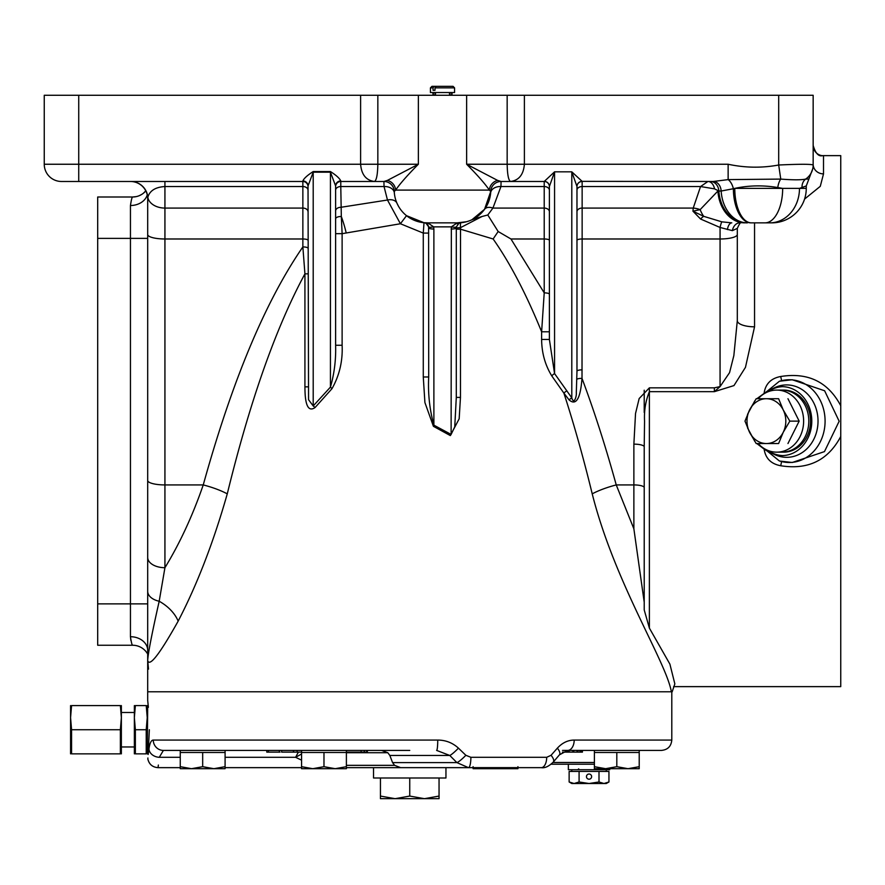 <?xml version="1.0" encoding="UTF-8"?>
<svg xmlns="http://www.w3.org/2000/svg" width="885" height="885" viewBox="0 0 885 885"><rect width="100%" height="100%" fill="white"/><g stroke="black" fill="none" stroke-linecap="round" stroke-linejoin="round"><path stroke-width="1.33" d="M767.383 391.059L779.353 381.291L781.654 380.683A41.374 35.831 90 0 1 789.254 379.742A41.374 35.831 90 0 1 825.086 421.127A41.374 35.831 90 0 1 789.254 462.501A41.374 35.831 90 0 1 781.654 461.561L779.353 460.952L767.383 451.184L774.674 454.569A34.482 29.858 -90 0 0 781.92 455.598A34.482 29.858 -90 0 0 811.788 421.127A34.482 29.858 -90 0 0 781.92 386.645A34.482 29.858 -90 0 0 774.674 387.674L767.383 391.059L756.83 398.715M754.861 400.75L747.548 414.335M782.783 386.656A34.482 29.858 -90 0 0 767.914 391.812M69.251 181.48L61.485 181.48A17.235 17.235 0 0 1 44.25 164.245L44.25 95.281L813.16 95.281L813.16 165.008C811.136 164.046 799.642 164.046 778.689 165.008L778.689 95.281M576.976 211.725A5.177 3.662 -0 0 1 582.142 208.075L693.243 208.075A17.235 12.125 -171.3 0 1 700.146 209.634L692.944 211.194L703.686 216.327L721.828 221.836A10.343 0.907 100.8 0 0 720.069 227.467L720.069 238.983A17.235 4.458 0 0 0 737.305 234.525L737.305 228.385L732.371 230.642L720.069 227.467L700.599 219.037L692.944 211.194L693.243 208.075L700.555 186.536L582.142 186.536L582.142 238.983L720.069 238.983L720.069 386.59L714.372 391.668L649.38 391.668C645.619 400.839 644.014 410.651 644.557 421.127L644.214 446.814A10.343 2.677 0 0 0 633.87 444.137L635.53 413.494L639.158 398.56L649.38 387.84L714.372 387.84L720.069 386.59L729.561 372.64L733.853 355.582L737.305 320.68A17.235 6.129 180 0 0 754.551 326.808L745.458 367.352L733.964 385.583L714.372 391.668L714.372 387.84M806.213 185.961L799.487 188.383L806.268 188.383A34.482 34.482 0 0 1 771.786 222.854L750.867 222.854A34.482 17.49 90 0 1 733.377 188.726L734.771 188.383A34.482 16.594 90 0 0 751.365 222.854M769.806 222.854L771.786 222.854M764.109 393.15C765.514 383.847 771.056 378.293 780.714 376.501C808.071 372.165 828.083 381.911 840.75 405.728L840.75 155.627L822.674 155.627L823.515 155.749L823.515 173.88L820.284 186.326L804.565 199.092M671.792 691.793L147.695 691.793L671.792 691.793L671.792 740.07C671.184 746.354 667.732 749.794 661.449 750.414L567.694 750.414A10.343 6.494 -90 0 0 574.188 740.07L671.792 740.07M147.695 654.092A17.235 17.235 0 0 0 132.628 645.242L97.693 645.242L97.693 197.001L132.628 197.001C132.02 197.067 131.29 199.91 130.449 205.519A17.235 13.695 0 0 0 147.253 194.877M132.628 645.242C132.009 645.165 131.29 642.322 130.449 636.724L130.836 640.342M672.169 691.793L674.846 683.884L669.89 664.104L649.38 628.107L644.214 609.92L644.214 446.814M673.618 686.627L840.75 686.627L840.75 436.515C828.072 460.355 808.049 470.09 780.714 465.742C771.067 463.961 765.536 458.408 764.109 449.093L756.83 443.54M747.548 427.909L754.861 441.482M780.714 465.742L781.61 461.583M779.596 461.03L792.208 462.501L824.466 451.604L839.157 421.249L824.621 390.772L792.208 379.742L779.552 381.225M781.61 380.661L780.714 376.501M840.75 405.728L840.75 436.515M671.372 691.793C665.929 661.095 614.787 583.126 592.22 493.852C583.337 457.456 573.889 423.871 563.878 393.117L551.753 375.859C545.127 365.04 541.742 352.905 541.62 339.442L549.386 339.442L549.386 186.514L554.563 171.834L554.563 373.581L571.798 397.863C573.867 405.164 576.777 396.414 576.312 392.652L576.976 371.191L576.976 186.514L571.798 171.834L582.142 181.37A5.177 5.144 0 0 0 576.976 186.514M541.62 339.442L541.62 331.786C526.199 293.909 510.037 262.967 493.133 238.983L460.465 229.171L456.295 229.171M482.037 216.493L471.926 219.757L484.549 209.314L490.744 191.414A10.343 10.343 0 0 1 501.087 181.48A10.343 10.343 0 0 0 501.076 181.48L500.954 186.536L492.923 208.075L487.79 214.989L482.037 216.493L460.51 227.655L460.465 397.398L459.171 418.793L450.321 435.575L433.418 426.316L424.911 402.575L423.273 376.988L428.705 376.988L428.594 226.792A5.177 5.177 0 0 0 424.003 222.721A32.756 32.756 0 0 1 394.256 191.414L394.356 192.952A10.343 7.301 175 0 0 384.046 186.536L383.913 181.48A10.343 10.343 0 0 1 394.256 191.414L395.639 190.098L489.361 190.098C485.057 183.77 477.48 175.153 466.638 164.245L497.602 180.407L501.043 181.48A10.343 10.343 -90 0 0 490.721 191.414L489.361 190.098A10.343 9.702 -41.9 0 1 497.602 180.407M428.705 233.087L423.273 233.087L400.418 223.75L342.119 233.673L342.119 345.272C342.838 360.969 339.453 375.439 331.975 388.692L315.071 407.542C305.004 414.523 305.015 393.792 304.927 386.856L304.927 273.841C275.921 327.538 250.035 400.872 227.268 493.852C213.462 542.295 197.089 584.719 178.162 621.137C159.754 654.015 149.598 667.168 147.695 660.586L147.695 198.727L147.695 603.869L130.449 603.869L130.449 205.519M576.976 240.322A5.177 1.339 0 0 1 582.142 238.983L582.009 378.404C594.134 410.706 605.539 446.217 616.237 484.925A34.482 8.618 -15.4 0 0 592.22 493.852M616.237 484.925L633.87 528.821L633.87 484.925L616.237 484.925M644.214 602.187L633.87 528.821M582.142 181.37L713.31 181.48L728.134 179.611L728.134 164.245C745.026 167.873 761.874 168.128 778.689 165.008L780.758 179.091C793.082 180.042 801.367 180.042 805.638 179.091A17.235 17.058 0 0 0 813.16 165.008M377.84 95.281L377.84 164.245L418.362 164.245C407.52 175.153 399.943 183.77 395.639 190.098A10.343 9.702 -138.1 0 0 387.398 180.407L418.362 164.245L418.362 95.281M644.214 390.219L644.214 412.454M777.771 187.543C763.135 185.087 748.81 185.363 734.771 188.383L782.672 188.383L777.771 187.543A10.343 4.193 99.2 0 1 780.758 179.091L728.134 179.611A10.343 5.1 73.2 0 1 733.377 188.726L721.164 191.027A34.482 26.285 90 0 0 747.383 222.854L746.719 222.854A34.482 27.944 90 0 1 718.852 191.027L721.164 191.027A10.343 7.888 -90 0 0 713.31 181.48M147.695 654.236L147.695 700.411L148.37 707.314L147.695 707.314L147.231 753.854M308.024 190.186A5.177 3.662 0 0 0 302.858 186.536L164.931 186.536L164.931 208.075L302.858 208.075L302.858 181.48A5.177 5.177 0 0 1 308.024 186.658A5.177 5.177 0 0 0 302.858 181.48L61.485 181.48M227.268 493.852A34.482 8.618 15.4 0 0 203.251 484.925C232.18 380.672 265.378 301.342 302.858 246.926L302.858 208.075A5.177 3.662 0 0 1 308.024 211.725M308.024 273.841L304.927 273.841L302.858 246.926A5.177 1.339 0 0 1 308.024 248.265M487.79 214.989L498.166 231.516L510.955 238.983L544.22 238.983L544.22 186.536L500.954 186.536A10.343 7.301 5 0 0 490.644 192.952M549.386 190.186A5.177 3.662 180 0 0 544.22 186.536L544.22 181.48L501.043 181.48M576.898 379.366A5.177 1.339 1.9 0 1 582.009 378.404C581.312 385.738 579.586 408.981 569.099 399.931L563.878 393.117A5.177 1.947 146 0 1 566.92 390.849M498.166 231.516L493.133 238.983M549.386 331.786L541.62 331.786L544.22 292.869A5.177 1.339 180 0 1 549.386 294.207M423.273 376.988L423.273 233.087L424.003 222.721L406.514 215.674L400.418 223.75L387.475 200.021A10.343 6.992 156.4 0 1 396.956 203.196L398.394 206.094M346.079 232.445A34.482 8.142 75.9 0 0 341.322 216.526L342.119 233.673L335.614 233.673M335.614 210.973A5.177 3.662 0 0 1 340.78 207.311L387.475 200.021L384.046 186.536L340.78 186.536L341.322 216.526A5.177 2.401 -0 0 0 335.614 218.916M147.695 557.462A17.235 10.255 0 0 0 164.931 567.705C179.81 543.346 192.587 515.756 203.251 484.925L164.931 484.925L164.931 567.705L159.189 601.247C151.822 633.914 147.994 653.694 147.695 660.586L148.503 669.115M456.406 226.792L456.295 227.876L460.51 227.655A5.177 0.929 84.8 0 1 460.997 222.721A5.177 5.177 0 0 0 458.884 223.396L456.406 226.792A5.177 1.139 -167.9 0 1 451.35 226.87L457.235 222.854L427.765 222.854L457.235 222.854L466.55 221.726M737.305 234.525L737.305 320.68M387.398 180.407L383.957 181.48L340.78 181.48A5.177 5.177 0 0 0 335.614 186.658A5.177 5.177 0 0 1 340.78 181.48L340.78 186.536A5.177 3.662 0 0 0 335.614 190.186M757.261 222.854L765.049 222.854A34.482 17.623 90 0 0 782.672 188.383L799.487 188.383A34.482 29.636 90 0 1 769.85 222.854M78.732 95.281L78.732 164.245L377.84 164.245C377.63 174.644 376.501 180.385 374.466 181.48C366.102 180.385 361.489 174.644 360.604 164.245L360.604 95.281M302.858 181.48A5.177 5.177 0 0 1 308.024 186.658A5.177 5.177 0 0 0 302.858 181.48L302.858 180.949C303.953 178.405 307.405 175.274 313.202 171.557L330.437 171.557C336.234 175.274 339.674 178.405 340.78 180.949A5.177 5.011 0 0 0 335.614 185.961L335.614 345.272L342.119 345.272M802.031 187.543A10.343 9.337 70.1 0 1 805.638 179.091L808.293 179.047M524.396 95.281L524.396 164.245C523.511 174.644 518.898 180.385 510.534 181.48C508.499 180.385 507.37 174.644 507.16 164.245L507.16 95.281M549.386 186.658A5.177 5.177 0 0 0 544.22 181.48A5.177 5.177 0 0 1 549.386 186.658A5.177 5.177 0 0 0 544.22 181.48L554.563 171.834L571.798 171.834L571.798 397.863A5.177 1.914 144.2 0 0 569.099 399.931M178.162 621.137A34.482 22.966 28.2 0 0 159.189 601.247A17.235 10.543 0 0 1 147.695 591.302M433.882 229.038L433.882 425.165L451.118 434.424L451.35 226.87L433.65 226.87A5.177 1.139 167.9 0 1 428.594 226.792L426.116 223.396A5.177 5.177 0 0 0 424.003 222.721L427.765 222.854L433.65 226.87L433.882 229.038A5.177 1.162 180 0 1 428.705 227.876M451.118 229.038A5.177 1.162 180 0 0 456.295 227.876L456.295 397.398L454.746 426.902L451.118 434.424A5.177 0.664 124.3 0 0 450.321 435.575M335.614 185.961L330.437 172.177L313.202 172.177L308.024 185.961L308.555 399.688L313.202 405.972L330.437 387.121C334.32 373.614 336.046 359.664 335.614 345.272M767.383 451.184L764.109 449.093M164.931 181.48L164.931 186.536C155.439 187.111 149.731 190.706 147.806 197.3L147.695 198.727A17.235 17.235 0 0 0 130.449 181.48M145.804 190.883A17.235 17.235 0 0 1 132.628 197.001A17.235 17.235 0 0 0 145.804 190.883L143.315 193.295M141.744 194.39L139.587 195.53M147.695 650.42A17.235 13.695 0 0 0 130.449 636.724L130.449 603.869L97.693 603.869M710.5 181.48A10.343 8.385 -90 0 1 718.852 191.027L714.56 188.87A10.343 6.903 90 0 0 707.945 181.48L700.555 186.536L714.56 188.87M460.997 222.721A32.756 32.756 0 0 0 490.744 191.414L490.721 191.414A32.756 32.756 0 0 1 460.997 222.721M549.386 211.725A5.177 3.662 180 0 0 544.22 208.075L492.923 208.075A10.343 6.516 35.9 0 0 484.549 209.314M383.957 181.48A10.343 10.343 -90 0 1 394.279 191.414A10.343 10.343 0 0 0 383.913 181.48M700.599 219.037A10.343 3.374 121.8 0 1 703.686 216.327A34.482 17.534 90 0 1 700.146 209.634L717.912 191.027A34.482 26.827 90 0 0 744.661 222.854M721.828 221.836L731.784 222.854A10.343 4.691 90 0 0 727.393 229.591M732.371 230.642A10.343 7.611 90 0 1 739.749 222.854L741.121 222.766C740.767 221.814 739.495 223.684 737.305 228.385M813.16 164.245A10.343 9.635 180 0 0 823.515 173.88M424.07 222.666L427.765 223.23A5.177 3.706 114.4 0 1 425.652 223.153L424.07 222.666M459.348 223.153A5.177 3.706 -114.4 0 1 457.235 223.23L460.93 222.666L458.884 223.396A5.177 3.529 -119.9 0 1 456.306 223.474M428.694 223.474A5.177 3.529 119.9 0 1 426.116 223.396L425.652 223.153M549.386 339.442L554.563 373.581A5.177 1.881 142.7 0 0 551.753 375.859M433.418 426.316L433.882 425.165C429.601 409.567 427.875 393.504 428.705 376.988M460.465 397.398L456.295 397.398M302.858 180.949A5.177 5.011 180 0 1 308.024 185.961M308.024 386.856L304.927 386.856M313.202 171.557L313.202 405.972A5.177 1.239 -140.5 0 1 315.071 407.542M330.437 171.557L330.437 387.121A5.177 1.128 -134.3 0 1 331.975 388.692M576.976 186.658A5.177 5.177 0 0 1 582.142 181.48A5.177 5.177 0 0 0 576.976 186.658A5.177 5.177 0 0 1 582.142 181.48L582.142 186.536A5.177 3.662 0 0 0 576.976 190.186M582.142 369.853A5.177 1.339 0 0 0 576.976 371.191M544.22 181.37A5.177 5.144 180 0 1 549.386 186.514M767.914 450.432A34.482 29.858 -90 0 0 782.783 455.587M758.157 443.54A31.03 26.871 -90 0 0 776.753 452.158L781.92 452.158A31.03 26.871 -90 0 0 808.801 421.127A31.03 26.871 -90 0 0 781.92 390.086L776.753 390.086A31.03 26.871 -90 0 0 758.157 398.715M776.753 452.158A31.03 26.871 -90 0 0 803.624 421.127A31.03 26.871 -90 0 0 776.753 390.086M778.612 398.715L783.214 409.921A22.413 19.415 -90 0 0 766.41 398.715L778.612 398.715M783.214 409.921L789.818 421.127L783.214 432.334A22.413 19.415 -90 0 0 783.214 409.921M789.818 421.127L799.166 421.127L789.818 421.127M783.214 432.334L778.612 443.529L766.41 443.54A22.413 19.415 -90 0 0 783.214 432.334M778.612 443.54A25.875 22.413 -90 0 0 778.612 443.529L765.547 443.54M766.41 443.54L756.199 443.54L749.595 432.334A22.413 19.415 -90 0 0 766.41 443.54M749.595 432.334L744.993 421.127L749.595 409.921A22.413 19.415 -90 0 0 749.595 432.334M749.595 409.921L756.199 398.715L766.41 398.715A22.413 19.415 -90 0 0 749.595 409.921M787.96 398.715L799.166 421.127L787.96 443.529A25.875 22.413 -90 0 0 787.96 443.529M781.92 452.158A31.03 26.871 -90 0 0 808.801 421.127A31.03 26.871 -90 0 0 781.92 390.086L783.645 390.086A31.03 26.871 -90 0 1 810.527 421.127A31.03 26.871 -90 0 1 783.645 452.158L781.92 452.158M434.148 86.321L431.98 86.321L430.431 87.869L430.431 92.527L454.569 92.527L454.569 87.869L435 87.869L435 90.281L433.053 90.281L433.053 87.869L434.148 86.321L453.02 86.321L454.569 87.869M436.106 86.321L435 87.869M430.431 87.869L433.053 87.869M149.333 729.727C147.552 691.904 147.552 691.904 149.333 729.727L148.16 754.451L148.968 749.031C149.764 743.09 151.202 740.103 153.282 740.07A10.343 10.122 90 0 0 163.404 750.414L159.267 757.306C157.663 771.034 157.663 771.034 159.267 757.306A10.343 8.253 -172.5 0 1 148.968 749.031M409.744 750.414L163.404 750.414M153.282 740.07L437.743 740.07C445.686 740.103 452.589 742.792 458.452 748.146L465.864 755.292L470.886 757.306A10.343 2.412 90 0 1 468.475 767.649L346.389 767.649L373.536 767.649L373.536 777.992L445.952 777.992L445.952 767.649L469.647 767.649M470.886 757.306L546.698 757.306L551.056 755.292L557.373 748.146C562.296 742.803 567.904 740.114 574.188 740.07M148.16 754.451C147.707 760.536 147.707 760.536 148.16 754.451M147.85 758.733L147.895 757.98M158.127 766.952L158.371 765.038M562.429 752.139L577.905 752.139L577.905 750.414L580.317 750.414L580.317 752.139L582.43 752.139L582.43 750.414M581.578 752.139L581.578 750.414L581.899 752.139M569.166 752.139L569.166 750.414L572.872 750.414L572.872 752.139M573.723 752.139L573.723 750.414L577.064 750.414L577.064 752.139M562.517 750.414L567.827 750.414L567.827 752.139M280.047 752.139L266.783 752.139L266.783 750.414L280.047 750.414M282.127 752.139L301.564 752.139M360.549 752.139L367.352 752.139L367.352 750.414M346.389 752.139L361.113 752.139L361.113 750.414M577.905 752.139L580.317 752.139M400.673 767.649L394.588 765.337L392.575 762.605L456.892 762.605L449.768 755.458L436.637 750.414A10.343 1.106 90 0 0 437.743 740.07M458.452 748.146A10.343 1.372 134.9 0 1 449.768 755.458L389.842 755.458L392.575 762.605M389.842 755.458L387.818 752.726L346.389 752.726M297.128 752.139L297.128 750.414M293.566 752.139L293.566 750.414M281.651 752.139L281.651 750.414M293.477 752.139L293.477 750.414M381.579 750.414L387.818 752.726M268.42 752.139L268.42 750.414M366.799 752.139L366.799 750.414M364.321 752.139L364.321 750.414M301.564 753.987L295.612 757.306L225.089 757.306L295.612 757.306L298.367 752.139M301.564 760.171L295.612 757.306M579.996 752.139L579.996 750.414M546.698 757.306A10.343 5.41 90 0 1 541.288 767.649L468.475 767.649L456.892 762.605A10.343 1.582 135.2 0 0 465.864 755.292M551.056 755.292A10.343 3.971 40.5 0 1 553.335 762.007L559.453 754.817L567.694 750.414M557.373 748.146A10.343 4.159 40.2 0 1 559.453 754.817M346.389 750.414L346.389 766.687L346.389 752.482L323.976 752.482L323.976 766.687L335.183 768.689L312.77 768.689L323.976 766.687L323.976 752.482L301.564 752.482L301.564 766.687L301.564 750.414L323.976 750.414M301.564 766.687L312.77 768.689L301.564 768.689L301.564 766.687M335.183 768.689L346.389 766.687L346.389 768.689L335.183 768.689M225.089 750.414L225.089 768.689L213.882 768.689L225.089 766.687L225.089 752.482L180.263 752.482L180.263 766.687L180.263 750.414M202.676 752.482L202.676 766.687L202.676 752.482M180.263 766.687L191.47 768.689L180.263 768.689L180.263 766.687M202.676 766.687L213.882 768.689L191.47 768.689L202.676 766.687M225.089 766.687L225.089 768.689M346.389 766.687L346.389 768.689M517.924 766.687L517.924 768.689L506.718 768.689L514.627 767.649M476.395 767.649L484.305 768.689L473.099 768.689L473.099 766.687M498.808 767.649L506.718 768.689L484.305 768.689L492.226 767.649M594.399 768.689L594.399 766.687L594.399 768.689L639.213 768.689L639.213 766.687L628.018 768.689L616.812 766.687L605.606 768.689L594.399 766.687L594.399 752.482L639.213 752.482L639.213 766.687M605.606 750.414L639.213 750.414L639.213 752.482L639.213 750.414M616.812 752.482L616.812 766.687M70.568 705.588L70.568 753.854M70.568 741.796L71.574 753.854L71.574 729.727L70.568 717.658L71.574 705.588L120.371 705.588L121.367 717.658L120.371 729.727L120.371 753.854L121.367 741.796M147.231 741.796L146.224 753.854L146.224 729.727L147.231 717.658L146.224 705.588L135.361 705.588L134.365 717.658L135.361 729.727L135.361 753.854L134.365 741.796M134.365 705.588L134.365 753.854M135.361 753.854L146.224 753.854M121.367 705.588L121.367 753.854M71.574 729.727L120.371 729.727M71.574 753.854L120.371 753.854M135.361 729.727L146.224 729.727M552.926 762.483L594.399 762.483M594.399 764.209L551.067 764.209M568.358 764.209L568.358 769.718L609.732 769.718L609.732 768.689M591.634 776.621A2.589 2.589 0 0 1 589.045 779.198A2.589 2.589 0 0 1 586.456 776.621A2.589 2.589 0 0 1 589.045 774.032A2.589 2.589 0 0 1 591.634 776.621M569.132 781.975L571.798 783.513L574.111 783.513L569.132 781.975L569.132 771.443L608.946 771.443L608.946 781.975L603.968 783.513L599.001 781.975L589.045 783.513L606.28 783.513L608.946 781.975M574.111 783.513L589.045 783.513L579.089 781.975L574.111 783.513M579.089 771.443L579.089 781.975M599.001 771.443L599.001 781.975M445.952 767.649L427.842 767.649M439.048 796.069L439.048 798.679L424.402 798.679L439.048 796.069L439.048 777.992M380.439 798.679L380.439 796.069L395.086 798.679L409.744 796.069L424.402 798.679L380.439 798.679M380.439 777.992L380.439 796.069M409.744 777.992L409.744 796.069M649.38 387.84L649.38 628.107M754.551 222.854L754.551 326.808M97.693 238.375L147.695 238.375M466.638 95.281L466.638 164.245L728.134 164.245M44.25 164.245L78.732 164.245L78.732 181.48M130.681 181.48A17.235 17.18 -90 0 1 147.806 197.3A17.235 12.191 0 0 0 164.931 208.075L164.931 238.983L302.858 238.983A5.177 1.339 0 0 1 308.024 240.322M147.695 234.525A17.235 4.458 0 0 0 164.931 238.983L164.931 484.925A17.235 4.458 0 0 1 147.695 480.466M510.955 238.983L544.22 292.869L544.22 238.983A5.177 1.339 180 0 1 549.386 240.322M644.214 487.613A10.343 2.677 180 0 0 633.87 484.925L633.87 444.137M340.78 180.949L340.78 181.48A5.177 5.177 0 0 0 335.614 186.658M774.674 454.569A36.208 31.351 -90 0 0 818.028 421.127A36.208 31.351 -90 0 0 774.674 387.674M822.674 155.627L822.674 155.627C818.636 156.778 815.472 153.37 813.16 145.417A10.343 10.343 180 0 0 823.515 155.749M346.389 765.337L394.588 765.337M180.263 757.306L159.267 757.306L180.263 757.306M806.268 188.383L806.268 185.939L813.16 167.685M471.097 220.133L473.884 218.761M136.19 196.625L132.628 197.001M432.842 93.898L434.225 95.281L435.608 93.898L434.225 92.527L432.842 93.898M452.158 93.898L450.775 95.281L449.392 93.898L450.775 92.527L452.158 93.898M147.839 759.031C149.156 764.386 152.552 767.251 158.039 767.649L180.263 767.649M279.328 750.414L279.328 752.139M225.089 767.649L301.564 767.649M541.288 767.649C544.85 768.28 548.866 766.399 553.335 762.007M594.399 750.414L594.399 752.482M147.695 752.139L148.37 752.139M121.831 746.962L133.9 746.962M121.831 712.48L133.9 712.48M147.695 707.314L147.231 705.588M578.702 768.855L577.839 769.718M606.28 769.718L606.28 771.443M571.798 769.718L571.798 771.443M599.388 768.855L600.251 769.718"/></g></svg>
